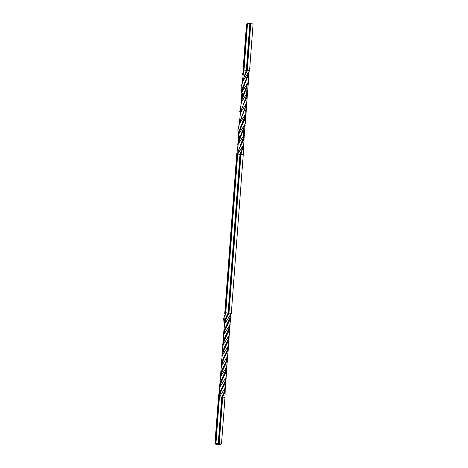 <?xml version="1.0" encoding="UTF-8"?>
<svg xmlns="http://www.w3.org/2000/svg" width="468" height="468" viewBox="0 0 468 468"><rect width="100%" height="100%" fill="white"/><g stroke="black" fill="none" stroke-linecap="round" stroke-linejoin="round"><path stroke-width="0.7" d="M242.079 150.111L240.008 154.311L228.08 313.004L228.454 313.098L240.388 154.405L242.038 150.205L240.388 154.405L240.008 154.311L243.249 154.621L243.571 146.162M241.09 118.439L245.203 108.19L241.09 118.439M242.734 95.46L240.991 88.335L242.781 81.403L249.567 70.609L246.706 70.393L244.249 76.43L246.706 70.393L246.326 70.299L242.611 81.227M245.173 108.278L239.452 123.23M244.015 70.077L241.897 75.951L242.453 82.07L243.576 70.89L244.015 70.077L243.594 70.323L244.015 70.077L247.525 23.4L247.104 23.652L243.594 70.323L247.104 23.652L247.525 23.4L244.015 70.077L246.326 70.299L244.015 70.077M247.426 93.384L246.835 102.855L240.412 112.905L239.294 124.073L240.417 112.899L246.671 103.165L247.432 93.114M244.273 135.398L243.682 144.858L237.697 154.089L240.008 154.311L243.506 145.378M239.423 124.084L246.659 103.416M242.582 82.076L246.326 70.299L249.836 23.622L247.525 23.4L249.836 23.622L246.326 70.299L246.706 70.393L250.216 23.716L250.76 23.71L247.25 70.387L243.354 78.776M244.273 135.094L237.276 154.335L243.705 144.811L244.273 135.117M246.01 97.648L240.236 112.87M242.869 139.61L237.106 154.434L244.296 134.878M243.571 70.422L243.003 70.674L243.424 70.422L246.934 23.751L246.513 23.997L243.003 70.674L246.513 23.997L246.934 23.751L243.571 70.422M248.18 82.777L247.625 92.36L241.593 101.673L239.692 111.992M245.021 124.781L244.471 134.345L238.27 143.98L236.685 154.686L237.106 154.434L225.324 313.127L237.106 154.434L236.685 154.686L224.751 313.379L225.172 313.127L225.126 314.525L225.172 313.127L224.751 313.379L224.997 314.274L224.751 313.379L236.685 154.686L238.06 144.378L244.314 134.655L245.156 125.172M240.213 113.584L247.443 92.927M246.806 87.136L241.026 102.375M243.658 129.109L237.867 144.366M239.505 139.446L243.617 129.203L239.505 139.446M242.67 97.438L246.782 87.194L242.67 97.438M247.59 76.635L241.816 91.886M244.448 118.62L238.657 133.866M240.3 128.94L244.407 118.702L240.3 128.94M243.454 86.943L247.566 76.693L243.454 86.943M239.575 137.463L237.832 130.326L239.634 123.388L245.887 113.66L246.741 104.177M246.642 103.644L240.201 120.762M243.483 145.606L240.938 154.399L229.004 313.092L231.315 313.314L243.249 154.621L240.388 154.405L228.454 313.098L228.08 313.004L240.008 154.311L237.697 154.089L225.763 312.782L228.08 313.004L225.646 318.205L224.383 323.634L225.646 318.205L228.08 313.004L225.763 312.782L237.697 154.089L237.276 154.335L225.342 313.028L225.763 312.782L223.645 318.661L224.207 324.774L225.324 313.595L225.763 312.782L225.184 313.876M241.757 92.869L241.032 87.112L242.711 81.543L249.567 70.609L253.077 23.932L249.836 23.622L250.216 23.716L246.706 70.393L247.25 70.387L244.278 76.366M246.642 103.504L241.125 118.346M243.483 145.513L240.938 154.399L229.004 313.092L225.523 320.305L224.394 324.377L225.974 319.217M246.87 88.791L246.466 98.292L241.903 107.874M243.717 130.794L243.307 140.301L238.762 149.842L237.276 154.335L225.108 314.408M248.321 83.187L247.461 92.67L241.201 102.398L240.084 113.572M237.908 144.682L245.062 124.605L245.162 125.178M248.221 82.503L242.687 97.385M245.062 124.506L239.552 139.347M248.239 82.415L241.465 99.274M245.086 124.383L238.317 141.266M238.698 134.181L245.852 114.116L245.097 124.166L238.838 133.901L237.715 145.074L238.832 133.906L245.261 123.856L245.852 114.391M249.011 72.107L248.256 82.157L241.997 91.892L240.874 103.071L241.991 91.903L248.42 81.847L249.011 72.388M241.857 92.173L249.011 72.119M249.011 71.996L243.489 86.867M245.296 109.793L244.899 119.276L240.341 128.846M238.598 134.872L237.879 129.115L239.552 123.54L246.051 113.35L246.73 104.153M249.21 71.347L242.26 88.762M246.051 113.355L239.107 130.748M222.142 397.11L223.792 392.915L222.142 397.11L221.762 397.016L224.997 397.326L225.237 388.329L224.704 392.137L223.844 394.606L222.686 397.104L222.142 397.11L218.632 443.787L222.142 397.11M222.85 361.12L226.933 350.906L222.85 361.12M225.997 319.135L228.454 313.098L229.004 313.092L228.454 313.098L225.997 319.135M228.442 345.817L226.91 350.982M227.015 350.713L224.927 354.996C221.885 361.729 220.656 365.268 221.241 365.625L222.505 360.202L227.313 350.005L228.577 345.548L222.165 355.621L221.066 366.801L222.165 355.627L228.413 345.881L229.174 335.808L228.641 339.657L227.77 342.114L224.073 349.695L222.189 355.025L223.681 350.567L227.77 342.114L228.641 339.657L229.174 335.808M225.289 387.832L224.172 392.003L221.762 397.016L224.359 391.511L225.43 387.568L219.451 396.794L221.762 397.016L218.252 443.693L218.632 443.787L218.252 443.693L221.762 397.016L219.451 396.794L225.459 387.516L226.114 378.384L224.628 384.117L220.902 391.687L219.024 397.045L219.451 396.794L215.941 443.471L218.252 443.693L215.941 443.471L219.451 396.794L219.024 397.045L215.514 443.717L215.941 443.471L215.35 443.816L215.894 443.81L215.514 443.717L219.024 397.045L220.504 392.57L224.628 384.117L225.494 381.642L226.015 377.822M229.168 336.082L228.577 345.548M226.015 378.103L225.43 387.568M220.469 392.646L224.581 382.414L220.469 392.646M223.645 350.649L227.729 340.417L223.645 350.649M229.226 335.31L228.109 339.522L223.031 350.468L221.972 356.019L223.306 349.701L228.109 339.522L229.361 335.047L222.944 345.121L221.844 356.306L222.967 345.08L229.215 335.328L229.975 325.318M226.067 377.331L224.956 381.508L220.13 391.693L219.018 397.139L219.755 392.757L224.956 381.508L226.208 377.068L220.007 386.708L218.433 397.39L218.854 397.145L215.35 443.816L218.854 397.145L218.433 397.39L214.923 444.068L218.164 444.378L214.923 444.068L218.433 397.39L219.802 387.106L226.021 377.424L226.793 367.333M229.969 325.593L229.361 335.047M226.787 367.608L226.208 377.068M221.265 382.145L225.371 371.914L221.265 382.145M224.424 340.166L228.53 329.905L224.424 340.166M230.028 324.821L228.899 329.01L224.073 339.212L222.821 344.641L224.073 339.212L229.706 326.541L230.759 315.093M226.845 366.842L225.4 371.838L220.914 381.198L219.65 386.626L220.914 381.198L226.524 368.532L227.594 357.107M222.048 371.645L226.149 361.39L222.048 371.645M225.207 329.636L229.32 319.404L225.207 329.636M230.782 314.595L229.349 319.328L224.856 328.706L223.564 334.977L224.856 328.706L229.689 318.515L231.315 313.314L229.004 313.092L226.032 319.059M227.659 356.341L226.184 361.314L221.709 370.685L220.451 376.132L221.709 370.685L226.518 360.506L227.793 356.072L228.39 346.589M225.231 388.604L224.997 397.326L222.686 397.104L219.176 443.781L221.487 444.003L224.997 397.326L221.487 444.003L218.632 443.787L219.176 443.781L222.686 397.104L224.704 392.137L225.237 388.329M227.793 356.072L221.405 366.111L220.27 377.272L221.393 366.134L227.635 356.382L228.396 346.308L227.84 350.14L223.271 360.19L221.253 366.415L222.826 361.202M230.958 314.051L224.546 324.078L223.429 335.258L224.535 324.096L231.315 313.314L243.249 154.621M222.885 361.044L227.84 350.14L228.396 346.308M219.656 387.387L220.592 383.836L226.278 371.13L221.294 382.069L219.656 387.387M222.826 345.361L224.845 339.206L228.583 331.607L229.905 326.67L228.583 331.607L224.459 340.084L222.826 345.361M227.6 356.832L227.278 359.652L225.067 365.59L222.084 371.569L220.621 376.032L222.481 370.679L227.044 360.635L227.6 356.832L226.834 366.871L220.603 376.6L219.469 387.785L220.568 376.67L226.992 366.579M230.765 314.818L230.227 318.649L229.361 321.118L225.243 329.56L223.78 334.035L225.634 328.694L229.507 320.761L230.402 317.947L230.765 314.818L230.016 324.845L223.762 334.585L222.633 345.753L223.774 334.561L230.168 324.558M221.066 444.249L220.522 444.255L221.066 444.249M247.25 70.387L249.567 70.609L253.077 23.932L250.76 23.71L247.25 70.387M220.908 444.255L220.522 444.255L220.908 444.255M220.475 444.6L218.164 444.378L220.475 444.6M246.835 102.855L246.659 103.393M243.682 144.858L243.5 145.402M247.625 92.354L247.449 92.892M244.471 134.357L244.29 134.901M243.582 146.186L243.483 145.624M239.628 123.4L239.44 123.967M246.735 104.177L246.642 103.615M242.787 81.391L242.599 81.958M248.315 83.175L248.221 82.614M238.048 144.401L237.861 144.969M248.239 82.391L248.42 81.847M245.08 124.4L245.261 123.856"/></g></svg>
